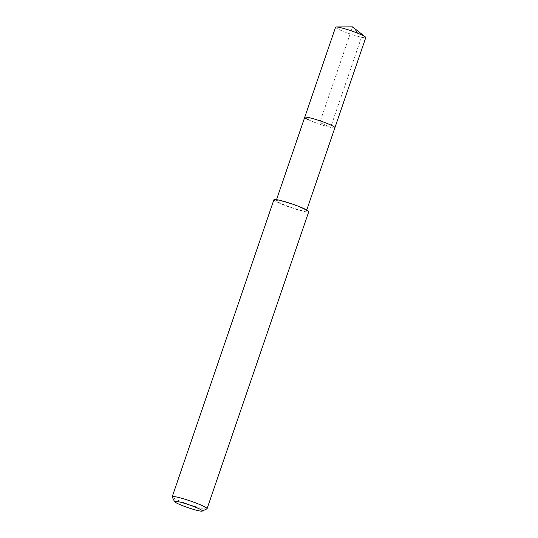 <?xml version="1.0" encoding="UTF-8"?>
<svg xmlns="http://www.w3.org/2000/svg" width="538" height="538" viewBox="0 0 538 538"><rect width="100%" height="100%" fill="white"/><g stroke="black" fill="none" stroke-linecap="round" stroke-linejoin="round"><path stroke-width="0.4" stroke-dasharray="2.69 2.02" d="M335.577 27.196A15.965 1.641 -161.1 0 0 340.124 30.034A15.965 1.641 -161.1 0 0 356.304 35.878A15.965 1.641 -161.1 0 0 365.786 37.539M334.925 127.681A15.965 1.641 18.9 0 1 325.443 126.026A15.965 1.641 18.9 0 1 309.263 120.182A15.965 1.641 -161.1 0 0 325.443 126.026A15.965 1.641 -161.1 0 0 334.925 127.681M280.775 203.391A15.965 1.641 18.9 0 1 276.229 200.553A15.965 1.641 18.9 0 1 285.712 202.214A15.965 1.641 18.9 0 1 301.892 208.058A15.965 1.641 18.9 0 1 306.438 210.896A15.965 1.641 18.9 0 1 296.949 209.235A15.965 1.641 18.9 0 1 280.775 203.391M304.716 117.345A15.965 1.641 -161.1 0 0 309.263 120.182M273.903 199.753A18.42 1.896 -161.1 0 0 279.148 203.034A18.42 1.896 -161.1 0 0 297.817 209.773A18.42 1.896 -161.1 0 0 308.758 211.69M206.908 508.854A18.42 1.896 18.9 0 1 195.281 506.54A18.42 1.896 18.9 0 1 177.459 500.044A18.42 1.896 18.9 0 1 172.241 496.984M352.558 26.9L361.496 37.236L330.635 127.385L319.821 122.509L352.558 26.9M276.229 200.553L276.532 199.659M306.438 210.896L306.741 210.002"/><path stroke-width="0.81" d="M306.741 210.002L365.786 37.539A15.965 1.641 -161.1 0 0 365.315 36.887A15.965 1.641 -161.1 0 0 361.24 34.701A15.965 1.641 -161.1 0 0 336.351 26.967A15.965 1.641 -161.1 0 0 335.577 27.196L304.716 117.345A15.965 1.641 18.9 0 1 314.199 118.999A15.965 1.641 18.9 0 1 330.379 124.843A15.965 1.641 18.9 0 1 334.925 127.681A15.965 1.641 -161.1 0 0 330.379 124.843A15.965 1.641 -161.1 0 0 314.199 118.999A15.965 1.641 -161.1 0 0 304.716 117.345A15.965 1.641 18.9 0 0 309.263 120.182M207.069 508.706L308.758 211.69A18.42 1.896 -161.1 0 0 303.513 208.414A18.42 1.896 -161.1 0 0 284.844 201.669A18.42 1.896 -161.1 0 0 273.903 199.753L172.214 496.769A18.42 1.896 18.9 0 1 183.155 498.686A18.42 1.896 18.9 0 1 201.824 505.431A18.42 1.896 18.9 0 1 207.069 508.706A18.42 1.896 18.9 0 1 206.908 508.854L202.268 511.1A14.734 1.513 18.9 0 1 192.967 509.244A14.734 1.513 18.9 0 1 178.71 504.052A14.734 1.513 18.9 0 1 174.534 501.604A14.734 1.513 18.9 0 1 182.604 502.774A14.734 1.513 18.9 0 1 198.199 508.356A14.734 1.513 18.9 0 1 202.268 511.1M174.534 501.604L172.241 496.984A18.42 1.896 18.9 0 1 172.214 496.769M336.351 26.967L352.558 26.9L365.315 36.887M276.532 199.659L304.716 117.345"/></g></svg>
